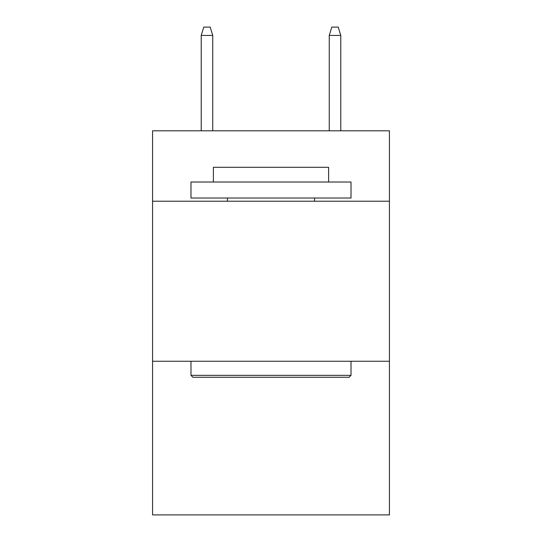 <?xml version="1.0" encoding="UTF-8"?>
<svg xmlns="http://www.w3.org/2000/svg" width="542" height="542" viewBox="0 0 542 542"><rect width="100%" height="100%" fill="white"/><g stroke="black" fill="none" stroke-linecap="round" stroke-linejoin="round"><path stroke-width="0.81" d="M389.427 201.224L389.427 130.805L152.573 130.805L152.573 201.224L389.427 201.224L389.427 514.9L152.573 514.9L152.573 201.224M389.427 361.263L152.573 361.263M192.898 377.266L190.98 375.349L351.02 375.349L349.102 377.266L192.898 377.266M351.02 182.017L351.02 198.02L190.98 198.02L190.98 182.017L351.02 182.017M213.385 182.017L213.385 167.295L328.615 167.295L328.615 182.017M351.02 361.263L351.02 375.349M190.98 361.263L190.98 375.349M314.529 198.02L314.529 201.224M227.471 198.02L227.471 201.224M212.749 130.805L212.749 35.42L201.224 35.42L201.224 130.805M201.224 35.42L203.785 27.1L210.188 27.1L212.749 35.42M329.251 35.42L331.812 27.1L338.215 27.1L340.776 35.42L329.251 35.42L329.251 130.805M340.776 35.42L340.776 130.805"/></g></svg>
